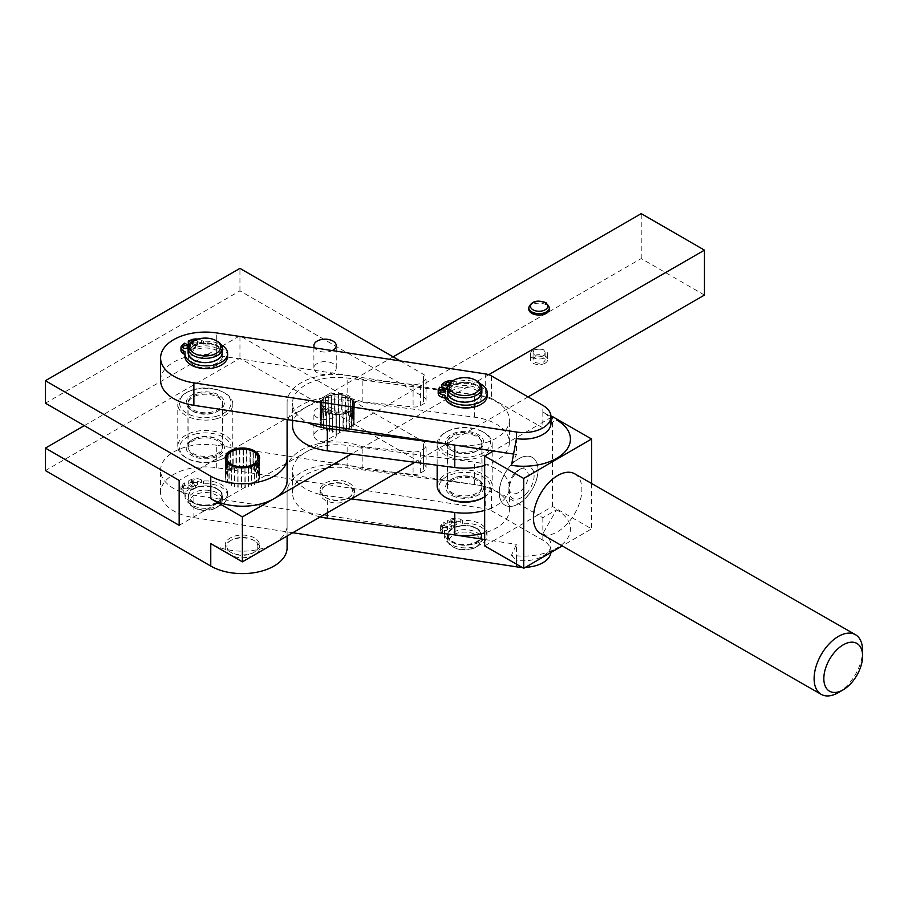 <?xml version="1.0" encoding="UTF-8"?>
<svg xmlns="http://www.w3.org/2000/svg" width="908" height="908" viewBox="0 0 908 908"><rect width="100%" height="100%" fill="white"/><g stroke="black" fill="none" stroke-linecap="round" stroke-linejoin="round"><path stroke-width="0.68" stroke-dasharray="4.54 3.41" d="M332.975 363.518A11.18 6.458 0 0 0 320.796 362.122A11.18 6.458 0 0 0 313.896 368.081A11.18 6.458 0 0 0 317.164 372.643A11.18 6.458 0 0 0 329.354 374.039A11.18 6.458 0 0 0 336.255 368.081A11.18 6.458 0 0 0 332.975 363.518M332.26 350.556A11.18 6.458 180 0 1 317.164 350.182A11.18 6.458 180 0 1 314.599 347.866M426.09 400.371A8.603 4.96 0 0 0 423.571 396.864L373.71 368.081L321.648 398.147A48.147 27.796 180 0 1 362.179 401.767L413.083 406.943A8.603 4.96 0 0 0 417.158 406.795A8.603 4.96 0 0 0 420.654 405.57L423.571 403.89A8.603 4.96 0 0 0 426.09 400.371L426.09 377.91A8.603 4.96 180 0 1 423.571 381.417L420.654 383.108A8.603 4.96 180 0 1 417.158 384.322A8.603 4.96 180 0 1 413.083 384.481L362.179 379.306A48.147 27.796 0 0 0 312.647 377.796A48.147 27.796 0 0 0 287.098 402.346L287.098 419.53M400.212 360.919L423.571 374.402A8.603 4.96 180 0 1 426.09 377.91M491.421 375.923L491.421 398.385A13.756 7.945 -0 0 0 488.561 397.125A13.756 7.945 -0 0 0 485.235 396.342L485.235 373.88M528.025 495.575A27.512 15.822 119.8 0 0 532.36 457.45A27.512 15.822 119.8 0 0 518.684 458.858A27.512 15.822 119.8 0 0 500.773 483.169A27.512 15.822 119.8 0 0 505.007 505.2A27.512 15.822 119.8 0 0 518.684 503.792A27.512 15.822 119.8 0 0 528.025 495.575M518.582 503.736A27.512 15.822 119.8 0 0 536.503 479.424A27.512 15.822 119.8 0 0 532.27 457.394A27.512 15.822 119.8 0 0 518.582 458.801A27.512 15.822 119.8 0 0 500.671 483.113A27.512 15.822 119.8 0 0 504.905 505.143A27.512 15.822 119.8 0 0 518.582 503.736M513.917 474.146A13.756 7.911 119.8 0 0 508.889 486.983A13.756 7.911 119.8 0 0 523.258 488.391A13.756 7.911 119.8 0 0 527.979 473.034A13.756 7.911 119.8 0 0 518.616 470.015A13.756 7.911 119.8 0 0 513.917 474.146M527.582 492.215A17.888 10.283 -60.2 0 1 521.51 497.55A17.888 10.283 -60.2 0 1 508.911 490.377A17.888 10.283 -60.2 0 1 515.449 473.681A17.888 10.283 -60.2 0 1 521.51 468.346A17.888 10.283 -60.2 0 1 521.555 468.312A17.888 10.283 -60.2 0 1 533.722 472.239A17.888 10.283 -60.2 0 1 527.582 492.215M838.243 692.656A34.391 19.783 119.8 0 0 850.013 682.339A34.391 19.783 119.8 0 0 862.566 650.23M574.741 473.806A34.391 19.783 -60.2 0 1 569.316 521.464A34.391 19.783 -60.2 0 1 540.532 533.495M332.975 430.914A11.18 6.458 0 0 0 320.796 429.518A11.18 6.458 0 0 0 313.896 435.477A11.18 6.458 0 0 0 317.164 440.039A11.18 6.458 0 0 0 329.354 441.436A11.18 6.458 0 0 0 336.255 435.477A11.18 6.458 0 0 0 332.975 430.914M317.164 417.578A11.18 6.458 180 0 1 313.896 413.015A11.18 6.458 180 0 1 320.796 407.056A11.18 6.458 180 0 1 332.975 408.452A11.18 6.458 180 0 1 336.255 413.015A11.18 6.458 180 0 1 329.354 418.974A11.18 6.458 180 0 1 317.164 417.578M254.546 540.782A17.195 9.931 0 0 0 235.808 538.637A17.195 9.931 0 0 0 225.195 547.808A17.195 9.931 0 0 0 230.223 554.822A17.195 9.931 0 0 0 248.962 556.979A17.195 9.931 0 0 0 259.586 547.808A17.195 9.931 0 0 0 254.546 540.782M254.546 537.979A17.195 9.931 0 0 0 235.808 535.822A17.195 9.931 0 0 0 225.195 544.993A17.195 9.931 0 0 0 230.223 552.019L230.223 552.019A17.195 9.931 0 0 0 254.546 552.019A17.195 9.931 0 0 0 259.586 544.993A17.195 9.931 0 0 0 254.546 537.979M320.206 516.913A44.708 25.81 180 0 1 308.016 512.589L287.098 509.399L287.098 492.204A48.147 27.796 180 0 1 312.647 467.654A48.147 27.796 180 0 1 362.179 469.164L413.083 474.339A8.603 4.96 0 0 0 417.158 474.192A8.603 4.96 0 0 0 420.654 472.966L423.571 471.286A8.603 4.96 0 0 0 426.09 467.768L426.09 445.306A8.603 4.96 180 0 1 423.571 448.813L420.654 450.504A8.603 4.96 180 0 1 417.158 451.719A8.603 4.96 180 0 1 413.083 451.878L362.179 446.702A48.147 27.796 0 0 0 321.648 443.07L305.621 452.332A44.708 25.81 -0 0 0 292.524 470.582A44.708 25.81 -0 0 0 327.323 495.757L351.396 498.912M426.09 467.768A8.603 4.96 0 0 0 423.571 464.26L239.95 358.251L45.4 470.582M704.46 295.066L641.23 258.564L373.71 413.015L423.571 441.799A8.603 4.96 180 0 1 426.09 445.306M491.421 488.243L491.421 510.716A13.756 7.945 -0 0 0 488.561 509.456A13.756 7.945 -0 0 0 485.235 508.673L485.235 486.2A13.756 7.945 180 0 1 488.561 486.994A13.756 7.945 180 0 1 491.421 488.243L537.967 514.927L552.507 506.471L591.562 528.853L562.222 545.912M215.525 416.511A25.799 14.891 0 0 0 223.538 392.301A25.799 14.891 0 0 0 195.072 389.157A25.799 14.891 0 0 0 187.059 392.301A25.799 14.891 0 0 0 183.961 411.199A25.799 14.891 0 0 0 215.525 416.511M216.206 418.826A27.512 15.89 0 0 0 232.811 404.242A27.512 15.89 0 0 0 224.753 393.005A27.512 15.89 0 0 0 194.391 389.657A27.512 15.89 0 0 0 185.845 393.005A27.512 15.89 0 0 0 177.786 404.242A27.512 15.89 0 0 0 216.206 418.826M216.206 460.946A27.512 15.89 180 0 1 185.845 457.587A27.512 15.89 180 0 1 177.786 446.361A27.512 15.89 180 0 1 194.391 431.777A27.512 15.89 180 0 1 232.811 446.361A27.512 15.89 180 0 1 224.753 457.587A27.512 15.89 180 0 1 216.206 460.946M195.072 434.092A25.799 14.891 180 0 1 226.637 439.404A25.799 14.891 180 0 1 223.538 458.29A25.799 14.891 180 0 1 215.525 461.434A25.799 14.891 180 0 1 187.059 458.29A25.799 14.891 180 0 1 195.072 434.092M446.441 497.834A25.799 14.891 180 0 1 445.567 477.302A25.799 14.891 180 0 1 481.047 475.792A25.799 14.891 180 0 1 482.92 497.834M437.157 485.894A27.512 15.89 180 0 1 452.922 471.536A27.512 15.89 180 0 1 482.137 473.624A27.512 15.89 180 0 1 492.193 485.894A27.512 15.89 180 0 1 484.668 496.812M482.137 431.504A27.512 15.89 -0 0 0 445.215 432.537A27.512 15.89 -0 0 0 437.157 443.774A27.512 15.89 -0 0 0 447.213 456.054A27.512 15.89 -0 0 0 476.439 458.131A27.512 15.89 -0 0 0 492.193 443.774A27.512 15.89 -0 0 0 484.134 432.537A27.512 15.89 -0 0 0 482.137 431.504M448.302 453.875A25.799 14.891 -0 0 0 483.782 452.377A25.799 14.891 -0 0 0 482.92 431.845A25.799 14.891 -0 0 0 481.047 430.869A25.799 14.891 -0 0 0 446.441 431.845A25.799 14.891 -0 0 0 448.302 453.875M230.053 452.422L230.053 470.685A17.195 9.931 180 0 1 230.337 470.514L230.337 452.263A17.195 9.931 180 0 1 232.811 451.094L232.811 469.357A17.195 9.931 180 0 1 233.152 469.22L233.152 450.97A17.195 9.931 180 0 1 235.989 450.13L235.989 468.38A17.195 9.931 180 0 1 236.364 468.301L236.364 450.05A17.195 9.931 180 0 1 239.451 449.562L239.451 467.813A17.195 9.931 180 0 1 239.848 467.779L239.848 449.528A17.195 9.931 180 0 1 243.038 449.426L243.038 467.677A17.195 9.931 180 0 1 243.446 467.688L243.446 449.437A17.195 9.931 180 0 1 246.601 449.721L246.601 467.972A17.195 9.931 180 0 1 246.987 468.029L246.987 449.778A17.195 9.931 180 0 1 249.972 450.436L249.972 468.687A17.195 9.931 180 0 1 250.336 468.789L250.336 450.538A17.195 9.931 180 0 1 253.014 451.537L253.014 469.799A17.195 9.931 180 0 1 253.332 469.935L253.332 451.685A17.195 9.931 180 0 1 254.546 452.332M227.829 454.057L227.829 472.308A17.195 9.931 180 0 1 228.044 472.115L228.044 453.909M226.251 455.918L226.251 474.18A17.195 9.931 180 0 1 226.387 473.953L226.387 455.805M225.366 457.938L225.366 476.189A17.195 9.931 180 0 1 225.422 475.962L225.422 457.87M231.449 467.007L231.756 485.405A17.195 9.931 180 0 1 231.449 485.258L231.449 467.007A17.195 9.931 180 0 1 230.223 466.371A17.195 9.931 180 0 1 229.179 465.702L229.179 483.953A17.195 9.931 180 0 1 228.929 483.782L228.929 465.52A17.195 9.931 180 0 1 227.182 463.977L227.182 482.239A17.195 9.931 180 0 1 227 482.023L227 463.772A17.195 9.931 180 0 1 225.842 462.059L225.842 480.309A17.195 9.931 180 0 1 225.74 480.082L225.74 461.832A17.195 9.931 180 0 1 225.229 460.004L225.229 478.266A17.195 9.931 180 0 1 225.207 478.028L225.207 459.777A17.195 9.931 180 0 1 225.195 459.346A17.195 9.931 180 0 1 225.229 458.642M231.438 552.722L230.223 552.019L231.438 552.722A15.481 8.932 0 0 0 253.332 552.722A15.481 8.932 0 0 0 253.332 540.078A15.481 8.932 0 0 0 231.438 540.078A15.481 8.932 0 0 0 231.438 552.722L231.438 552.722M480.809 533.03A16.503 9.534 180 0 1 481.183 535.039A16.503 9.534 180 0 1 466.428 544.516A16.503 9.534 180 0 1 448.541 537.048A16.503 9.534 180 0 1 448.166 535.039A16.503 9.534 180 0 1 451.287 529.455L443.978 525.255L441.697 527.151A7.741 4.472 -0 0 0 440.312 529.704A7.741 4.472 -0 0 0 440.346 530.102A7.741 4.472 -0 0 0 442.593 532.871L444.511 533.972L444.511 531.157A21.327 12.315 -0 0 0 444.33 532.792A21.327 12.315 -0 0 0 464.238 545.072A21.327 12.315 -0 0 0 486.79 534.426A21.327 12.315 -0 0 0 486.972 532.792A21.327 12.315 -0 0 0 462.694 520.602L460.776 519.501A7.741 4.472 -0 0 0 455.975 518.218A7.741 4.472 -0 0 0 450.867 519.013L447.61 520.341L454.931 524.54L454.931 527.344A16.503 9.534 180 0 1 480.809 533.03M480.809 533.314A16.503 9.534 180 0 1 481.183 535.323A16.503 9.534 180 0 1 466.428 544.8A16.503 9.534 180 0 1 448.541 537.332A16.503 9.534 180 0 1 448.166 535.323A16.503 9.534 180 0 1 462.932 525.846A16.503 9.534 180 0 1 480.809 533.314M447.474 392.245A17.195 9.931 180 0 1 462.853 382.37A17.195 9.931 180 0 1 481.49 390.156A17.195 9.931 180 0 1 481.876 392.245M476.836 380.94A17.195 9.931 -0 0 0 452.513 380.94M481.49 533.234A17.195 9.931 180 0 1 481.876 535.323A17.195 9.931 180 0 1 466.496 545.197A17.195 9.931 180 0 1 447.86 537.411A17.195 9.931 180 0 1 447.474 535.323A17.195 9.931 180 0 1 462.853 525.448A17.195 9.931 180 0 1 481.49 533.234M481.49 537.513A17.195 9.931 180 0 1 481.876 539.602A17.195 9.931 180 0 1 476.836 546.627A17.195 9.931 180 0 1 452.513 546.627A17.195 9.931 180 0 1 447.86 541.69A17.195 9.931 180 0 1 447.474 539.602A17.195 9.931 180 0 1 462.853 529.727A17.195 9.931 180 0 1 481.49 537.513M479.81 539.125A15.481 8.932 -0 0 0 461.412 532.27A15.481 8.932 -0 0 0 449.551 542.893A15.481 8.932 -0 0 0 453.728 547.331A15.481 8.932 -0 0 0 475.622 547.331A15.481 8.932 -0 0 0 479.81 539.125M447.474 388.908L450.47 389.736A17.195 9.931 180 0 1 467.983 385.594A17.195 9.931 180 0 1 481.49 393.243A17.195 9.931 180 0 1 481.876 395.332A17.195 9.931 180 0 1 466.496 405.206A17.195 9.931 180 0 1 447.86 397.42A17.195 9.931 180 0 1 447.474 395.332A17.195 9.931 180 0 1 448.234 392.415L439.563 390.009L438.485 392.222A7.741 4.472 -0 0 0 438.201 393.436M481.297 399.974A17.195 9.931 180 0 1 464.283 407.363A17.195 9.931 180 0 1 447.86 399.531A17.195 9.931 180 0 1 447.474 397.443A17.195 9.931 180 0 1 462.853 387.568A17.195 9.931 180 0 1 481.49 395.343A17.195 9.931 180 0 1 481.876 397.443A17.195 9.931 180 0 1 481.297 399.974M216.978 502.238A16.503 9.534 180 0 1 198.977 504.303A16.503 9.534 180 0 1 188.796 495.507A16.503 9.534 180 0 1 191.951 489.9L191.951 487.085A16.503 9.534 180 0 1 193.631 485.95A16.503 9.534 180 0 1 195.595 484.986L195.595 487.789A16.503 9.534 180 0 1 212.79 487.006A16.503 9.534 180 0 1 221.813 495.507A16.503 9.534 180 0 1 216.978 502.238M216.978 502.521A16.503 9.534 180 0 1 198.977 504.587A16.503 9.534 180 0 1 188.796 495.779A16.503 9.534 180 0 1 193.631 489.049A16.503 9.534 180 0 1 211.621 486.983A16.503 9.534 180 0 1 221.813 495.779A16.503 9.534 180 0 1 216.978 502.521M188.104 352.713A17.195 9.931 180 0 1 193.143 345.687A17.195 9.931 180 0 1 211.882 343.53A17.195 9.931 180 0 1 222.494 352.713M217.455 341.408A17.195 9.931 0 0 0 193.143 341.408M217.455 502.805A17.195 9.931 180 0 1 198.716 504.962A17.195 9.931 180 0 1 188.104 495.779A17.195 9.931 180 0 1 193.143 488.765A17.195 9.931 180 0 1 211.882 486.609A17.195 9.931 180 0 1 222.494 495.779A17.195 9.931 180 0 1 217.455 502.805M217.455 507.084A17.195 9.931 180 0 1 193.143 507.084A17.195 9.931 180 0 1 188.104 500.07A17.195 9.931 180 0 1 193.143 493.044A17.195 9.931 180 0 1 211.882 490.899A17.195 9.931 180 0 1 222.494 500.07A17.195 9.931 180 0 1 217.455 507.084L216.24 507.788A15.481 8.932 0 0 0 216.24 495.155A15.481 8.932 0 0 0 194.357 495.155A15.481 8.932 0 0 0 194.357 507.788A15.481 8.932 0 0 0 216.24 507.788L217.455 507.084M217.455 362.814A17.195 9.931 180 0 1 198.716 364.971A17.195 9.931 180 0 1 188.104 355.8A17.195 9.931 180 0 1 191.452 349.909A17.195 9.931 180 0 1 193.143 348.774A17.195 9.931 180 0 1 195.107 347.798A17.195 9.931 180 0 1 213.062 346.935A17.195 9.931 180 0 1 222.494 355.8A17.195 9.931 180 0 1 217.455 362.814M217.455 364.925A17.195 9.931 180 0 1 198.716 367.07A17.195 9.931 180 0 1 188.104 357.9A17.195 9.931 180 0 1 193.143 350.885A17.195 9.931 180 0 1 211.882 348.729A17.195 9.931 180 0 1 222.494 357.9A17.195 9.931 180 0 1 221.927 360.442A17.195 9.931 180 0 1 217.455 364.925M444.511 533.972A21.327 12.315 -0 0 0 444.33 535.595A21.327 12.315 -0 0 0 464.238 547.887A21.327 12.315 -0 0 0 486.79 537.23A21.327 12.315 -0 0 0 486.972 535.595A21.327 12.315 -0 0 0 462.694 523.405L460.776 522.304A7.741 4.472 -0 0 0 455.975 521.022A7.741 4.472 -0 0 0 450.867 521.828L447.61 523.144L454.931 527.344M452.559 521.918A2.576 1.487 180 0 1 451.798 520.863A2.576 1.487 180 0 1 453.387 519.49A2.576 1.487 180 0 1 456.202 519.807A2.576 1.487 180 0 1 456.962 520.863A2.576 1.487 180 0 1 455.373 522.236A2.576 1.487 180 0 1 452.559 521.918M456.202 522.622A2.576 1.487 -0 0 0 453.387 522.293A2.576 1.487 -0 0 0 451.798 523.678A2.576 1.487 -0 0 0 452.559 524.733A2.576 1.487 -0 0 0 455.373 525.051A2.576 1.487 -0 0 0 456.962 523.678A2.576 1.487 -0 0 0 456.202 522.622M443.104 527.412A2.576 1.487 180 0 1 442.344 526.356A2.576 1.487 180 0 1 443.933 524.983A2.576 1.487 180 0 1 446.747 525.301A2.576 1.487 180 0 1 447.508 526.356A2.576 1.487 180 0 1 445.919 527.73A2.576 1.487 180 0 1 443.104 527.412M446.747 528.104A2.576 1.487 -0 0 0 443.933 527.786A2.576 1.487 -0 0 0 442.344 529.171A2.576 1.487 -0 0 0 443.104 530.227A2.576 1.487 -0 0 0 445.919 530.544A2.576 1.487 -0 0 0 447.508 529.171A2.576 1.487 -0 0 0 446.747 528.104M451.287 529.455L451.287 526.651L443.978 522.452L441.697 524.336A7.741 4.472 -0 0 0 440.312 526.89A7.741 4.472 -0 0 0 440.346 527.298A7.741 4.472 -0 0 0 442.593 530.056L444.511 531.157M191.951 489.9L184.653 485.689L182.36 487.573A7.741 4.472 0 0 0 180.964 490.138A7.741 4.472 0 0 0 180.998 490.524A7.741 4.472 0 0 0 183.234 493.294L185.141 494.395L185.141 491.591A21.327 12.315 0 0 0 184.948 493.26A21.327 12.315 0 0 0 204.822 505.54A21.327 12.315 0 0 0 227.397 494.928A21.327 12.315 0 0 0 227.602 493.26A21.327 12.315 0 0 0 203.381 481.058L201.474 479.957A7.741 4.472 0 0 0 196.673 478.664A7.741 4.472 0 0 0 191.565 479.458L188.297 480.775L195.595 484.986M185.141 494.395A21.327 12.315 0 0 0 184.948 496.063A21.327 12.315 0 0 0 204.822 508.344A21.327 12.315 0 0 0 227.397 497.732A21.327 12.315 0 0 0 227.602 496.063A21.327 12.315 0 0 0 203.381 483.862L201.474 482.761A7.741 4.472 0 0 0 196.673 481.467A7.741 4.472 0 0 0 191.565 482.261L188.297 483.578L195.595 487.789M193.245 482.364A2.576 1.487 180 0 1 192.485 481.308A2.576 1.487 180 0 1 194.074 479.935A2.576 1.487 180 0 1 196.888 480.253A2.576 1.487 180 0 1 197.649 481.308A2.576 1.487 180 0 1 196.049 482.681A2.576 1.487 180 0 1 193.245 482.364M196.888 483.067A2.576 1.487 0 0 0 194.074 482.738A2.576 1.487 0 0 0 192.485 484.123A2.576 1.487 0 0 0 193.245 485.167A2.576 1.487 0 0 0 196.049 485.496A2.576 1.487 0 0 0 197.649 484.123A2.576 1.487 0 0 0 196.888 483.067M183.757 487.834A2.576 1.487 180 0 1 182.996 486.79A2.576 1.487 180 0 1 184.596 485.405A2.576 1.487 180 0 1 187.4 485.735A2.576 1.487 180 0 1 188.16 486.79A2.576 1.487 180 0 1 186.571 488.164A2.576 1.487 180 0 1 183.757 487.834M187.4 488.538A2.576 1.487 0 0 0 184.596 488.22A2.576 1.487 0 0 0 182.996 489.594A2.576 1.487 0 0 0 183.757 490.649A2.576 1.487 0 0 0 186.571 490.967A2.576 1.487 0 0 0 188.16 489.594A2.576 1.487 0 0 0 187.4 488.538M184.653 485.689L184.653 482.874L182.36 484.759A7.741 4.472 0 0 0 180.964 487.324A7.741 4.472 0 0 0 180.998 487.709A7.741 4.472 0 0 0 183.234 490.479L185.141 491.591M216.978 359.443A16.503 9.534 180 0 1 198.977 361.509A16.503 9.534 180 0 1 188.796 352.713A16.503 9.534 180 0 1 193.631 345.971A16.503 9.534 180 0 1 211.621 343.905A16.503 9.534 180 0 1 221.813 352.713A16.503 9.534 180 0 1 216.978 359.443M182.36 345.051L182.36 347.866L184.653 345.982L191.951 350.193A16.503 9.534 180 0 1 193.631 349.058A16.503 9.534 180 0 1 195.595 348.082L189.466 344.552M191.951 350.193L191.951 347.389A16.503 9.534 0 0 0 188.796 352.985A16.503 9.534 0 0 0 198.977 361.793A16.503 9.534 0 0 0 216.978 359.727A16.503 9.534 0 0 0 221.813 352.985A16.503 9.534 0 0 0 212.79 344.495A16.503 9.534 0 0 0 195.595 345.278L191.202 342.736M184.948 354.574L185.141 351.884M185.141 354.688A21.327 12.315 0 0 0 184.948 356.356M195.447 340.125A2.576 1.487 180 0 1 196.888 340.545A2.576 1.487 180 0 1 197.649 341.601A2.576 1.487 180 0 1 196.049 342.974A2.576 1.487 180 0 1 193.245 342.656A2.576 1.487 180 0 1 192.507 341.794M196.888 343.36A2.576 1.487 0 0 0 194.074 343.031A2.576 1.487 0 0 0 192.485 344.416A2.576 1.487 0 0 0 193.245 345.46A2.576 1.487 0 0 0 196.049 345.789A2.576 1.487 0 0 0 197.649 344.416A2.576 1.487 0 0 0 196.888 343.36M184.721 348.479A2.576 1.487 0 0 0 182.996 349.886A2.576 1.487 0 0 0 183.757 350.942A2.576 1.487 0 0 0 186.571 351.26A2.576 1.487 0 0 0 188.16 349.886A2.576 1.487 0 0 0 187.4 348.831A2.576 1.487 0 0 0 186.435 348.479M227.602 356.356A21.327 12.315 0 0 0 203.381 344.155L201.474 343.054A7.741 4.472 0 0 0 196.673 341.76A7.741 4.472 0 0 0 191.565 342.554L188.297 343.871M480.809 390.236A16.503 9.534 180 0 1 481.183 392.245A16.503 9.534 180 0 1 466.428 401.722A16.503 9.534 180 0 1 448.541 394.254A16.503 9.534 180 0 1 448.166 392.245A16.503 9.534 180 0 1 462.932 382.767A16.503 9.534 180 0 1 480.809 390.236M447.474 389.407L448.858 389.782A16.503 9.534 -0 0 0 448.166 392.528A16.503 9.534 -0 0 0 448.541 394.537A16.503 9.534 -0 0 0 466.428 402.006A16.503 9.534 -0 0 0 481.183 392.528A16.503 9.534 -0 0 0 480.809 390.519A16.503 9.534 -0 0 0 467.904 383.176A16.503 9.534 -0 0 0 451.094 387.103L447.757 386.172M487.244 395.672A21.327 12.315 -0 0 0 486.813 393.221A21.327 12.315 -0 0 0 456.202 384.72L453.762 384.039A7.741 4.472 0 0 0 448.495 383.732A7.741 4.472 0 0 0 444.125 385.457L441.799 387.33M447.633 385.14A2.576 1.487 -0 0 0 445.919 386.547A2.576 1.487 -0 0 0 447.372 387.886A2.576 1.487 -0 0 0 451.072 386.547A2.576 1.487 -0 0 0 449.619 385.196A2.576 1.487 -0 0 0 448.234 385.06M441.821 392.12A2.576 1.487 -0 0 0 440.096 393.527A2.576 1.487 -0 0 0 441.56 394.866A2.576 1.487 -0 0 0 445.261 393.527A2.576 1.487 -0 0 0 443.796 392.177A2.576 1.487 -0 0 0 443.535 392.12M528.762 309.106A10.317 5.959 180 0 1 531.793 304.895A10.317 5.959 180 0 1 543.029 303.613A10.317 5.959 180 0 1 549.397 309.106M543.336 357.196A6.015 3.473 0 0 0 536.776 356.447A6.015 3.473 0 0 0 533.064 359.659A6.015 3.473 0 0 0 534.823 362.11A6.015 3.473 0 0 0 541.384 362.871A6.015 3.473 0 0 0 545.106 359.659A6.015 3.473 0 0 0 543.336 357.196M534.823 355.096A6.015 3.473 180 0 1 533.064 352.633A6.015 3.473 180 0 1 536.776 349.432A6.015 3.473 180 0 1 543.336 350.182A6.015 3.473 180 0 1 545.106 352.633A6.015 3.473 180 0 1 541.384 355.845A6.015 3.473 180 0 1 534.823 355.096M533.007 350.533A8.603 4.96 -0 0 0 530.488 354.041A8.603 4.96 -0 0 0 535.788 358.626A8.603 4.96 -0 0 0 545.163 357.548A8.603 4.96 -0 0 0 547.683 354.041A8.603 4.96 -0 0 0 545.163 350.533A8.603 4.96 -0 0 0 533.007 350.533M545.163 363.166A8.603 4.96 180 0 1 535.788 364.244A8.603 4.96 180 0 1 530.488 359.659A8.603 4.96 180 0 1 533.007 356.152A8.603 4.96 180 0 1 542.371 355.073A8.603 4.96 180 0 1 547.683 359.659A8.603 4.96 180 0 1 545.163 363.166M452.49 380.951A7.741 4.472 180 0 1 453.762 381.235L456.202 381.905A21.327 12.315 180 0 1 480.253 383.755M456.202 384.72L456.202 381.905M450.186 382.609A2.576 1.487 180 0 1 451.072 383.732A2.576 1.487 180 0 1 448.155 385.208M439.563 390.009L439.563 387.205M451.094 387.103L451.094 389.907L450.47 389.736A17.195 9.931 180 0 0 448.234 392.415L448.858 392.596L448.858 389.782M448.858 392.596A16.503 9.534 180 0 1 451.094 389.907M182.36 347.866A7.741 4.472 0 0 0 180.998 350.034M198.114 339.104A7.741 4.472 180 0 1 201.474 340.25L203.381 341.351A21.327 12.315 180 0 1 221.336 344.836M203.381 344.155L203.381 341.351M184.653 345.982L184.653 343.167M188.819 345.585L191.951 347.389M195.595 345.278L195.595 348.082M203.381 483.862L203.381 481.058M191.951 487.085L184.653 482.874M188.297 483.578L188.297 480.775M491.421 510.716L542.848 540.192A27.512 15.89 180 0 1 550.986 551.462A27.512 15.89 180 0 1 550.929 552.484M525.448 567.307A27.512 15.89 180 0 1 521.998 567.33M292.807 532.735L193.881 517.651A44.708 25.81 180 0 1 160.591 492.692A44.708 25.81 180 0 1 216.717 467.734L485.235 508.673M451.287 526.651A16.503 9.534 180 0 1 454.931 524.54M462.694 523.405L462.694 520.602M443.978 525.255L443.978 522.452M447.61 523.144L447.61 520.341M234.446 468.153L234.446 486.404L234.446 468.153A17.195 9.931 180 0 1 231.756 467.155M234.741 467.734L234.741 486.268M237.782 468.914L238.18 487.221A17.195 9.931 180 0 1 237.782 487.165L237.782 468.914A17.195 9.931 180 0 1 234.797 468.256M241.335 469.254L241.335 487.505L241.335 469.254A17.195 9.931 180 0 1 238.18 468.971M241.505 468.778L241.505 487.312M244.922 469.164L245.319 487.38A17.195 9.931 180 0 1 244.922 487.414L244.922 469.164A17.195 9.931 180 0 1 241.732 469.266M248.406 468.641L248.406 486.904L248.406 468.641A17.195 9.931 180 0 1 245.319 469.13M248.429 468.153L248.429 486.688M251.618 467.722L251.618 485.973L251.618 467.722A17.195 9.931 180 0 1 248.781 468.562M251.561 467.223L251.561 485.757M254.433 466.428L254.433 484.679L254.433 466.428A17.195 9.931 180 0 1 251.959 467.597M254.308 465.94L254.308 484.475M256.726 464.828L256.726 483.079L256.726 464.828A17.195 9.931 180 0 1 254.717 466.269M256.521 464.363L256.521 482.897M258.383 462.989L258.383 481.24L258.383 462.989A17.195 9.931 180 0 1 256.941 464.635M258.122 462.558L258.122 481.081M259.348 460.992L259.348 479.242L259.348 460.992A17.195 9.931 180 0 1 258.53 462.774M259.03 460.583L259.03 479.118M259.563 458.915L259.563 477.165L259.563 458.915A17.195 9.931 180 0 1 259.586 459.346A17.195 9.931 180 0 1 259.404 460.753M259.211 458.551L259.211 477.086M239.746 449.46L239.848 467.779M243.265 449.346L243.446 467.688M246.749 449.664L246.987 468.029M250.041 450.391L250.336 468.789M252.992 451.503L253.332 469.935M255.488 452.944L255.488 471.479L255.852 453.171M255.591 453.013L255.488 471.479M257.407 454.647L257.407 473.181L257.781 454.919M257.6 454.783L257.407 473.181M258.666 456.542L258.666 475.077L259.041 456.86M258.928 456.769L258.666 475.077M245.024 468.676L245.024 487.21M238.021 468.46L238.021 486.994M231.778 466.633L231.778 485.156M229.293 465.191L228.929 483.782M227.375 463.477L227.375 482.012M226.103 461.582L225.74 480.082M225.559 459.573L225.559 478.107M225.74 457.541L225.422 475.962M226.659 455.578L226.659 474.112M228.249 453.762L228.044 472.115M230.473 452.184L230.473 470.719M233.208 450.901L233.152 469.22M236.352 449.982L236.352 468.517M414.808 462.297L426.113 455.771L474.589 462.127A44.708 25.81 180 0 1 509.388 487.301A44.708 25.81 180 0 1 484.668 510.387M287.927 419.666A48.147 27.796 180 0 1 289.062 416.954L179.16 480.411M393.164 356.844L373.71 368.081L239.95 290.855L45.4 403.186M292.524 425.648A44.708 25.81 180 0 1 305.621 407.397L289.062 416.954A48.147 27.796 180 0 1 321.648 398.147L305.621 407.397A44.708 25.81 180 0 1 347.14 400.473L474.589 417.203A44.708 25.81 180 0 1 509.388 442.366A44.708 25.81 180 0 1 484.668 465.464M528.059 396.921L426.113 455.771L347.14 445.408A44.708 25.81 -0 0 0 305.621 452.332L289.062 461.888A48.147 27.796 0 0 0 287.098 469.742L287.098 525.335A44.708 25.81 180 0 1 274 543.597A44.708 25.81 180 0 1 210.769 543.597M454.011 534.835L308.016 512.589A44.708 25.81 180 0 1 292.524 493.044A44.708 25.81 180 0 1 347.14 467.87L474.589 484.6A44.708 25.81 180 0 1 476.087 484.804A44.708 25.81 180 0 1 509.388 509.763A44.708 25.81 180 0 1 484.668 532.86M216.717 467.734L216.717 445.272L485.235 486.2M454.011 444.977L454.772 445.079A44.708 25.81 -0 0 0 509.388 419.905A44.708 25.81 -0 0 0 476.087 394.946A44.708 25.81 -0 0 0 474.589 394.73L347.14 378.012A44.708 25.81 -0 0 0 292.524 403.186A44.708 25.81 -0 0 0 308.016 422.719M488.697 374.709L351.396 453.977M160.591 380.373A44.708 25.81 180 0 1 216.717 355.414L485.235 396.342M491.421 398.385L537.967 425.069L493.407 450.981M287.098 480.411L287.098 402.346M641.23 258.564L641.23 213.63M179.16 525.335L289.062 461.888A48.147 27.796 0 0 1 321.648 443.07L373.71 413.015L239.95 335.79L239.95 358.251M550.986 423.253A27.512 15.89 -0 0 0 542.927 412.016L550.986 416.67L542.848 411.971L542.848 405.399M542.927 412.016A27.512 15.89 -0 0 0 542.848 411.971L542.848 427.861L556.559 419.893M511.476 465.35L516.448 454.499L516.448 438.609M542.848 540.192L542.848 533.609L556.559 509.751L542.848 517.719L537.967 514.927L493.407 540.839L484.668 539.511M511.476 555.219L516.448 560.236L516.448 544.357L511.476 555.219A46.966 27.115 -0 0 0 556.683 548.171A46.966 27.115 -0 0 0 556.559 509.751M542.848 517.719L542.848 533.609A27.512 15.89 180 0 1 550.986 544.879A27.512 15.89 180 0 1 542.927 556.116A27.512 15.89 180 0 1 516.448 560.236L516.448 564.14M484.668 545.924L493.407 540.839L516.448 544.357M216.717 445.272A44.708 25.81 -0 0 0 160.591 470.231A44.708 25.81 -0 0 0 193.881 495.189L287.098 509.399L287.098 547.808M362.179 469.164L362.179 446.702M287.098 492.204L287.098 469.742M287.098 536.026L287.098 525.335M84.308 425.648L239.95 335.79M516.448 454.499L513.576 454.057M551.689 417.078L537.967 425.069L542.848 427.861M591.562 483.453L591.562 528.853M552.507 506.471L552.507 416.613M239.95 290.855L239.95 268.393M362.179 401.767L362.179 379.306M193.143 409.849A17.195 9.931 0 0 0 217.455 409.849A17.195 9.931 0 0 0 222.494 402.834A17.195 9.931 0 0 0 211.882 393.663A17.195 9.931 0 0 0 193.143 395.809A17.195 9.931 0 0 0 188.104 402.834A17.195 9.931 0 0 0 193.143 409.849M193.143 454.783A17.195 9.931 180 0 1 188.104 447.769A17.195 9.931 180 0 1 193.143 440.743A17.195 9.931 180 0 1 211.882 438.587A17.195 9.931 180 0 1 222.494 447.769A17.195 9.931 180 0 1 217.455 454.783A17.195 9.931 180 0 1 193.143 454.783M197.74 437.645A19.091 11.021 0 0 0 191.804 439.971A19.091 11.021 0 0 0 189.511 453.955A19.091 11.021 0 0 0 212.869 457.882A19.091 11.021 0 0 0 218.794 439.971A19.091 11.021 0 0 0 197.74 437.645M198.421 437.157A17.366 10.022 0 0 0 193.018 439.268A17.366 10.022 0 0 0 187.933 446.361A17.366 10.022 0 0 0 212.188 455.566A17.366 10.022 0 0 0 222.664 446.361A17.366 10.022 0 0 0 217.579 439.268A17.366 10.022 0 0 0 198.421 437.157M212.188 413.446A17.366 10.022 180 0 1 193.018 411.324A17.366 10.022 180 0 1 187.933 404.242A17.366 10.022 180 0 1 198.421 395.025A17.366 10.022 180 0 1 222.664 404.242A17.366 10.022 180 0 1 217.579 411.324A17.366 10.022 180 0 1 212.188 413.446M197.74 392.71A19.091 11.021 180 0 1 221.087 396.637A19.091 11.021 180 0 1 218.794 410.62A19.091 11.021 180 0 1 212.869 412.947A19.091 11.021 180 0 1 191.804 410.62A19.091 11.021 180 0 1 197.74 392.71M481.444 444.568A17.195 9.931 -0 0 0 481.876 442.366A17.195 9.931 -0 0 0 481.49 440.278A17.195 9.931 -0 0 0 462.853 432.503A17.195 9.931 -0 0 0 447.474 442.366A17.195 9.931 -0 0 0 447.86 444.466A17.195 9.931 -0 0 0 464.578 452.298A17.195 9.931 -0 0 0 481.444 444.568M481.444 489.503A17.195 9.931 180 0 1 464.578 497.232A17.195 9.931 180 0 1 447.86 489.389A17.195 9.931 180 0 1 447.474 487.301A17.195 9.931 180 0 1 462.853 477.426A17.195 9.931 180 0 1 481.49 485.212A17.195 9.931 180 0 1 481.876 487.301A17.195 9.931 180 0 1 481.444 489.503M452.559 450.89A19.091 11.021 180 0 1 451.174 450.164A19.091 11.021 180 0 1 450.538 434.966A19.091 11.021 180 0 1 476.791 433.854A19.091 11.021 180 0 1 478.175 450.164A19.091 11.021 180 0 1 452.559 450.89M453.648 451.526A17.366 10.022 180 0 1 452.4 450.867A17.366 10.022 180 0 1 447.304 443.774A17.366 10.022 180 0 1 457.257 434.705A17.366 10.022 180 0 1 475.701 436.022A17.366 10.022 180 0 1 482.046 443.774A17.366 10.022 180 0 1 476.961 450.867A17.366 10.022 180 0 1 453.648 451.526M475.701 478.153A17.366 10.022 -0 0 0 452.4 478.811A17.366 10.022 -0 0 0 447.304 485.894A17.366 10.022 -0 0 0 453.648 493.646A17.366 10.022 -0 0 0 472.103 494.962A17.366 10.022 -0 0 0 482.046 485.894A17.366 10.022 -0 0 0 476.961 478.811A17.366 10.022 -0 0 0 475.701 478.153M452.559 495.813A19.091 11.021 -0 0 0 478.811 494.701A19.091 11.021 -0 0 0 478.175 479.503A19.091 11.021 -0 0 0 476.791 478.788A19.091 11.021 -0 0 0 451.174 479.503A19.091 11.021 -0 0 0 452.559 495.813M325.075 497.255A17.195 9.931 -0 0 0 327.629 498.469A17.195 9.931 -0 0 0 349.387 497.255A17.195 9.931 -0 0 0 354.426 490.241A17.195 9.931 -0 0 0 349.387 483.215A17.195 9.931 -0 0 0 346.833 482A17.195 9.931 -0 0 0 329.15 481.478A17.195 9.931 -0 0 0 320.036 490.241A17.195 9.931 -0 0 0 325.075 497.255L326.29 497.959A15.481 8.932 -0 0 0 328.594 499.06A15.481 8.932 -0 0 0 348.173 497.959A15.481 8.932 -0 0 0 345.869 484.225A15.481 8.932 -0 0 0 325.28 485.962A15.481 8.932 -0 0 0 326.29 497.959M349.387 486.03A17.195 9.931 -0 0 0 330.648 483.873A17.195 9.931 -0 0 0 320.036 493.044A17.195 9.931 -0 0 0 325.075 500.07A17.195 9.931 -0 0 0 341.998 502.589A17.195 9.931 -0 0 0 354.006 495.246A17.195 9.931 -0 0 0 354.426 493.044A17.195 9.931 -0 0 0 349.387 486.03M325.075 410.2A17.195 9.931 180 0 1 320.036 403.186A17.195 9.931 180 0 1 330.648 394.015A17.195 9.931 180 0 1 349.387 396.16A17.195 9.931 180 0 1 354.426 403.186A17.195 9.931 180 0 1 354.006 405.388A17.195 9.931 180 0 1 341.998 412.72A17.195 9.931 180 0 1 325.075 410.2M348.388 397.034A17.195 9.931 180 0 1 349.387 397.568L349.387 397.568A17.195 9.931 180 0 1 350.624 398.351L350.624 416.613A17.195 9.931 180 0 1 350.863 416.795L350.863 398.533A17.195 9.931 180 0 1 352.576 400.099L352.372 418.565L352.747 400.303A17.195 9.931 180 0 1 353.848 402.04L353.848 420.291A17.195 9.931 180 0 1 353.95 420.517L353.95 402.267A17.195 9.931 180 0 1 354.404 404.094L354.075 422.492L354.426 404.321A17.195 9.931 180 0 1 354.426 404.582A17.195 9.931 180 0 1 354.211 406.16L354.211 424.411A17.195 9.931 180 0 1 354.143 424.638L354.143 406.387A17.195 9.931 180 0 1 353.269 408.169L353.269 426.419L353.121 408.384A17.195 9.931 180 0 1 351.634 410.007L351.634 428.27A17.195 9.931 180 0 1 351.407 428.462L351.407 410.2A17.195 9.931 180 0 1 349.364 411.619L349.364 429.881L349.081 411.789A17.195 9.931 180 0 1 346.572 412.924L346.572 431.175A17.195 9.931 180 0 1 346.232 431.3L346.232 413.049A17.195 9.931 180 0 1 343.36 413.866L343.36 432.117L342.986 413.946A17.195 9.931 180 0 1 339.887 414.4L339.49 432.685L339.49 414.434A17.195 9.931 180 0 1 336.3 414.502L336.3 432.753L335.892 414.491A17.195 9.931 180 0 1 332.748 414.173L332.362 432.367L332.362 414.105A17.195 9.931 180 0 1 329.388 413.424L329.388 431.675L329.036 413.322A17.195 9.931 180 0 1 327.629 412.822A17.195 9.931 180 0 1 326.381 412.289L326.381 430.54L326.074 412.141A17.195 9.931 180 0 1 325.075 411.608A17.195 9.931 180 0 1 323.85 410.825L323.85 429.075A17.195 9.931 180 0 1 323.6 428.894L323.6 410.643A17.195 9.931 180 0 1 321.897 409.077L321.897 427.327A17.195 9.931 180 0 1 321.716 427.123L321.716 408.872A17.195 9.931 180 0 1 320.615 407.136L320.615 425.387A17.195 9.931 180 0 1 320.513 425.171L320.513 406.909A17.195 9.931 180 0 1 320.059 405.082L320.059 423.344A17.195 9.931 180 0 1 320.047 423.105L320.047 404.854A17.195 9.931 180 0 1 320.036 404.582A17.195 9.931 180 0 1 320.252 403.016L320.252 421.267A17.195 9.931 180 0 1 320.32 421.04L320.32 402.789A17.195 9.931 180 0 1 321.194 401.007L321.194 419.269A17.195 9.931 180 0 1 321.341 419.053L321.341 400.791A17.195 9.931 180 0 1 322.828 399.168L322.828 417.419A17.195 9.931 180 0 1 323.055 417.226L323.055 398.975A17.195 9.931 180 0 1 325.075 397.568A17.195 9.931 180 0 1 325.098 397.556L325.098 415.807A17.195 9.931 180 0 1 325.382 415.648L325.382 397.386A17.195 9.931 180 0 1 327.901 396.251L327.901 414.502A17.195 9.931 180 0 1 328.231 414.377L328.231 396.126A17.195 9.931 180 0 1 331.102 395.309L331.102 413.56A17.195 9.931 180 0 1 331.477 413.481L331.477 395.23A17.195 9.931 180 0 1 334.575 394.776L334.575 413.026A17.195 9.931 180 0 1 334.973 413.004L334.973 394.742A17.195 9.931 180 0 1 338.173 394.674L338.173 412.924A17.195 9.931 180 0 1 338.571 412.947L338.571 394.685A17.195 9.931 180 0 1 341.714 395.003L341.714 413.254A17.195 9.931 180 0 1 342.1 413.322L342.1 395.071A17.195 9.931 180 0 1 345.074 395.752L345.074 414.003A17.195 9.931 180 0 1 345.426 414.116L345.426 395.854A17.195 9.931 180 0 1 346.833 396.353A17.195 9.931 180 0 1 348.082 396.887L348.082 415.138A17.195 9.931 180 0 1 348.388 415.285L348.082 396.887M328.594 410.598A15.481 8.932 -0 0 0 349.183 408.861A15.481 8.932 -0 0 0 348.173 396.864A15.481 8.932 -0 0 0 345.869 395.774A15.481 8.932 -0 0 0 326.29 396.864A15.481 8.932 -0 0 0 328.594 410.598M343.008 413.446L343.008 431.981M339.592 413.946L339.592 432.469M336.074 414.014L336.074 432.549M332.6 413.662L332.6 432.197M329.332 412.902L329.332 431.436M326.415 411.767L326.415 430.301M323.963 410.303L323.6 428.894M322.09 408.577L321.716 427.123M320.887 406.671L320.513 425.171M320.388 404.662L320.047 423.105M320.637 402.63L320.32 421.04M321.602 400.666L321.341 419.053M323.248 398.873L323.055 417.226M325.518 397.318L325.382 415.648M328.287 396.058L328.231 414.377M331.454 395.173L331.454 413.696M334.87 394.674L334.973 413.004M338.389 394.605L338.389 413.129M341.862 394.946L342.1 413.322M345.131 395.706L345.131 414.241M348.048 396.841L348.388 415.285M350.499 398.306L350.499 416.84M352.372 400.031L352.372 418.565M353.575 401.949L353.575 420.472M354.075 403.958L354.075 422.492M353.836 405.989L353.836 424.524M352.86 407.942L352.86 426.476M351.214 409.735L351.214 428.27M348.956 411.301L348.956 429.836M346.175 412.55L346.175 431.084M423.571 396.864L423.571 374.402M420.654 405.57L420.654 383.108M423.571 464.26L423.571 441.799M420.654 472.966L420.654 450.504M450.867 521.828L450.867 519.013M442.593 532.871L442.593 530.056M191.565 482.261L191.565 479.458M183.234 493.294L183.234 490.479M191.565 342.554L191.565 339.751M444.125 385.457L444.125 382.654M549.397 307.71A10.317 5.959 0 0 0 546.378 303.499A10.317 5.959 0 0 0 531.793 303.499A10.317 5.959 0 0 0 528.762 307.71M438.485 389.419L438.485 392.222M453.762 381.235L453.762 384.039M201.474 340.25L201.474 343.054M182.36 484.759L182.36 487.573M201.474 479.957L201.474 482.761M441.697 524.336L441.697 527.151M460.776 519.501L460.776 522.304M474.589 484.6L474.589 462.127M347.14 467.87L347.14 445.408M327.323 512.804L327.323 495.757M474.589 417.203L474.589 394.73M347.14 400.473L347.14 378.012M193.881 517.651L193.881 495.189M413.083 451.878L413.083 474.339M423.571 448.813L423.571 471.286M216.717 355.414L216.717 332.941M413.083 384.481L413.083 406.943M423.571 381.417L423.571 403.89M313.896 368.081L313.896 345.619M508.889 486.983L508.911 490.377M313.896 435.477L313.896 413.015M225.195 547.808L225.195 544.993M223.538 392.301L224.753 393.005M177.786 446.361L177.786 404.242M223.538 458.29L224.753 457.587M437.157 443.774L437.157 465.236M482.92 431.845L484.134 432.537M225.195 459.346L225.195 457.938M253.332 552.722L254.546 552.019M481.876 535.323L481.876 539.602M481.876 395.332L481.876 397.443M188.104 495.779L188.104 500.07M188.104 355.8L188.104 357.9M444.33 535.595L444.33 532.792M451.798 520.863L451.798 523.678M442.344 526.356L442.344 529.171M184.948 496.063L184.948 493.26M192.485 481.308L192.485 484.123M182.996 486.79L182.996 489.594M192.485 341.601L192.485 344.416M182.996 347.083L182.996 349.886M445.919 383.732L445.919 386.547M440.096 390.712L440.096 393.527M533.064 359.659L533.064 352.633M530.488 354.041L530.488 359.659M547.683 354.041L547.683 359.659M545.106 352.633L545.106 359.659M445.261 393.527L445.261 390.712M451.072 386.547L451.072 383.732M188.16 349.886L188.16 347.083M197.649 344.416L197.649 341.601M180.964 490.138L180.964 487.324M188.16 489.594L188.16 486.79M197.649 484.123L197.649 481.308M227.602 496.063L227.602 493.26M440.312 529.704L440.312 526.89M447.508 529.171L447.508 526.356M456.962 523.678L456.962 520.863M486.972 535.595L486.972 532.792M222.494 355.8L222.494 357.9M194.357 507.788L193.143 507.084M222.494 495.779L222.494 500.07M447.474 395.332L447.474 397.443M475.622 547.331L476.836 546.627M453.728 547.331L452.513 546.627M447.474 535.323L447.474 539.602M259.586 459.346L259.586 457.938M446.441 431.845L445.215 432.537M492.193 443.774L492.193 485.894M187.059 458.29L185.845 457.587M232.811 446.361L232.811 404.242M187.059 392.301L185.845 393.005M509.388 509.763L509.388 487.301M292.524 493.044L292.524 470.582M509.388 442.366L509.388 419.905M292.524 420.359L292.524 403.186M542.927 556.116L556.683 548.171M550.986 551.462L550.986 544.879M160.591 492.692L160.591 470.231M259.586 547.808L259.586 544.993M336.255 435.477L336.255 413.015M518.616 470.015L521.555 468.312M336.255 368.081L336.255 345.619M188.104 402.834L188.104 447.769M193.018 439.268L191.804 439.971M187.933 446.361L187.933 404.242M217.579 411.324L218.794 410.62M193.018 411.324L191.804 410.62M222.664 446.361L222.664 404.242M217.579 439.268L218.794 439.971M222.494 402.834L222.494 447.769M481.876 442.366L481.876 487.301M452.4 450.867L451.174 450.164M447.304 443.774L447.304 485.894M476.961 478.811L478.175 479.503M452.4 478.811L451.174 479.503M482.046 443.774L482.046 485.894M476.961 450.867L478.175 450.164M447.474 442.366L447.474 487.301M320.036 490.241L320.036 493.044M354.426 493.044L354.426 490.241M348.173 497.959L349.387 497.255M320.036 403.186L320.036 404.582M348.173 396.864L349.387 397.568M326.29 396.864L325.075 397.568M354.426 404.582L354.426 403.186"/><path stroke-width="1.36" d="M314.599 347.866A11.18 6.458 180 0 1 313.896 345.619A11.18 6.458 180 0 1 320.796 339.66A11.18 6.458 180 0 1 332.975 341.056A11.18 6.458 180 0 1 336.255 345.619A11.18 6.458 180 0 1 332.26 350.556M485.235 373.88A13.756 7.945 180 0 1 488.561 374.664A13.756 7.945 180 0 1 491.421 375.923L542.848 405.399A27.512 15.89 180 0 1 550.986 416.67A27.512 15.89 180 0 1 516.448 432.026L193.881 382.858A44.708 25.81 180 0 1 160.591 357.9A44.708 25.81 180 0 1 216.717 332.941L485.235 373.88M862.6 655.882L862.566 650.23A34.391 19.783 119.8 0 0 855.438 634.681A34.391 19.783 119.8 0 0 826.666 646.712A34.391 19.783 119.8 0 0 821.229 694.37A34.391 19.783 119.8 0 0 838.243 692.656L843.146 689.83A27.512 15.822 -60.2 0 1 824.43 683.792A27.512 15.822 -60.2 0 1 833.873 653.068A27.512 15.822 -60.2 0 1 862.6 655.882A27.512 15.822 -60.2 0 1 852.555 681.579A27.512 15.822 -60.2 0 1 843.146 689.83M821.229 694.37L540.532 533.495A34.391 19.783 -60.2 0 1 545.969 485.837A34.391 19.783 -60.2 0 1 574.741 473.806L855.438 634.681M484.668 496.812A27.512 15.89 180 0 1 484.134 497.13L482.92 497.834A25.799 14.891 180 0 1 448.302 498.81A25.799 14.891 180 0 1 446.441 497.834L445.215 497.13A27.512 15.89 180 0 1 437.157 485.894L437.157 465.236M484.134 497.13A27.512 15.89 180 0 1 447.213 498.174A27.512 15.89 180 0 1 445.215 497.13M226.387 455.805L226.387 455.702A17.195 9.931 180 0 1 227.829 454.057L228.044 453.864A17.195 9.931 180 0 1 230.053 452.422L230.053 452.422M225.422 457.87L225.422 457.7A17.195 9.931 180 0 1 226.251 455.918L226.387 455.702M225.229 458.642A17.195 9.931 180 0 1 225.366 457.938L225.422 457.7M230.223 464.964A17.195 9.931 180 0 1 225.195 457.938A17.195 9.931 180 0 1 235.808 448.768A17.195 9.931 180 0 1 254.546 450.924A17.195 9.931 180 0 1 259.586 457.938A17.195 9.931 180 0 1 248.962 467.109A17.195 9.931 180 0 1 230.223 464.964M231.438 464.26A15.481 8.932 180 0 1 231.438 451.628A15.481 8.932 180 0 1 253.332 451.628L253.332 451.628A15.481 8.932 180 0 1 253.332 464.26A15.481 8.932 180 0 1 231.438 464.26M254.546 452.332L253.332 451.628L254.546 452.332A17.195 9.931 180 0 1 255.591 452.99L255.591 453.013M230.337 452.263L231.438 451.628M453.728 380.236L452.513 380.94A17.195 9.931 -0 0 0 447.474 387.966A17.195 9.931 -0 0 0 447.86 390.054A17.195 9.931 -0 0 0 466.496 397.829A17.195 9.931 -0 0 0 481.876 387.966A17.195 9.931 -0 0 0 481.49 385.866A17.195 9.931 -0 0 0 476.836 380.94L475.622 380.236A15.481 8.932 180 0 1 479.81 384.674A15.481 8.932 180 0 1 467.938 395.298A15.481 8.932 180 0 1 449.551 388.442A15.481 8.932 180 0 1 453.728 380.236A15.481 8.932 180 0 1 475.622 380.236M481.876 387.966L481.876 392.245A17.195 9.931 180 0 1 466.496 402.119A17.195 9.931 180 0 1 447.86 394.333A17.195 9.931 180 0 1 447.474 392.245L447.474 387.966M193.143 341.408L193.143 341.408A17.195 9.931 0 0 0 188.104 348.422A17.195 9.931 0 0 0 198.716 357.593A17.195 9.931 0 0 0 217.455 355.448A17.195 9.931 0 0 0 222.494 348.422A17.195 9.931 0 0 0 217.455 341.408L216.24 340.704A15.481 8.932 180 0 1 216.24 353.337A15.481 8.932 180 0 1 194.357 353.337A15.481 8.932 180 0 1 194.357 340.704L193.143 341.408L194.357 340.704A15.481 8.932 180 0 1 216.24 340.704M222.494 348.422L222.494 352.713A17.195 9.931 180 0 1 217.455 359.727A17.195 9.931 180 0 1 198.716 361.883A17.195 9.931 180 0 1 188.104 352.713L188.104 348.422M221.336 344.836A21.327 12.315 180 0 1 227.602 353.553A21.327 12.315 180 0 1 227.397 355.221A21.327 12.315 180 0 1 204.822 365.833A21.327 12.315 180 0 1 184.948 353.553A21.327 12.315 180 0 1 185.141 351.884L183.234 350.783A7.741 4.472 180 0 1 180.998 348.002A7.741 4.472 180 0 1 180.964 347.616A7.741 4.472 180 0 1 182.36 345.051L184.653 343.167L188.819 345.585M184.948 353.553L184.948 356.356A21.327 12.315 0 0 0 204.822 368.637A21.327 12.315 0 0 0 227.397 358.024A21.327 12.315 0 0 0 227.602 356.356L227.602 353.553M192.507 341.794A2.576 1.487 180 0 1 192.485 341.601A2.576 1.487 180 0 1 195.447 340.125M183.757 348.127A2.576 1.487 180 0 1 182.996 347.083A2.576 1.487 180 0 1 184.596 345.698A2.576 1.487 180 0 1 187.4 346.027A2.576 1.487 180 0 1 188.16 347.083A2.576 1.487 180 0 1 186.571 348.456A2.576 1.487 180 0 1 183.757 348.127M186.435 348.479A2.576 1.487 0 0 0 184.721 348.479M191.202 342.736L188.297 341.067L191.565 339.751A7.741 4.472 180 0 1 196.673 338.956A7.741 4.472 180 0 1 198.114 339.104M180.998 350.034A7.741 4.472 0 0 0 180.964 350.431A7.741 4.472 0 0 0 180.998 350.817A7.741 4.472 0 0 0 183.234 353.587L184.948 354.574M480.253 383.755A21.327 12.315 180 0 1 486.813 390.406A21.327 12.315 180 0 1 487.244 392.869A21.327 12.315 180 0 1 468.051 405.116A21.327 12.315 180 0 1 445.022 395.332L442.582 394.651A7.741 4.472 180 0 1 438.882 392.46A7.741 4.472 180 0 1 438.201 390.622A7.741 4.472 180 0 1 438.485 389.419L439.563 387.205L447.474 389.407M438.201 390.622L438.201 393.436A7.741 4.472 -0 0 0 438.882 395.275A7.741 4.472 -0 0 0 442.582 397.466L445.022 398.135L445.022 395.332M445.022 398.135A21.327 12.315 -0 0 0 468.051 407.93A21.327 12.315 -0 0 0 487.244 395.672L487.244 392.869M448.155 385.208A2.576 1.487 180 0 1 447.372 385.071A2.576 1.487 180 0 1 445.919 383.732A2.576 1.487 180 0 1 449.619 382.393A2.576 1.487 180 0 1 450.186 382.609M448.234 385.06A2.576 1.487 -0 0 0 447.633 385.14M441.56 392.052A2.576 1.487 180 0 1 440.096 390.712A2.576 1.487 180 0 1 443.796 389.373A2.576 1.487 180 0 1 445.261 390.712A2.576 1.487 180 0 1 441.56 392.052M443.535 392.12A2.576 1.487 -0 0 0 441.821 392.12M447.757 386.172L441.799 384.515L444.125 382.654A7.741 4.472 180 0 1 448.495 380.929A7.741 4.472 180 0 1 452.49 380.951M546.378 313.328A10.317 5.959 180 0 1 535.13 314.611A10.317 5.959 180 0 1 528.762 309.106L528.762 307.71A10.317 5.959 0 0 0 531.793 311.921A10.317 5.959 0 0 0 546.378 311.921A10.317 5.959 0 0 0 549.397 307.71L549.397 309.106A10.317 5.959 180 0 1 546.378 313.328M441.799 384.515L441.799 387.33L447.474 388.908M188.297 341.067L188.297 343.871L189.466 344.552M550.929 552.484A27.512 15.89 180 0 1 525.448 567.307M521.998 567.33A27.512 15.89 180 0 1 516.448 566.819L292.807 532.735M255.591 452.99L255.852 453.171A17.195 9.931 180 0 1 257.6 454.715L257.781 454.919A17.195 9.931 180 0 1 258.928 456.645L259.041 456.86A17.195 9.931 180 0 1 259.54 458.642M484.668 510.387A44.708 25.81 180 0 1 454.772 512.475L351.396 498.912L414.808 462.297M513.576 454.057L454.011 444.977L327.323 428.36A44.708 25.81 180 0 1 308.016 422.719L287.098 419.53L287.098 457.938A44.708 25.81 180 0 1 259.495 481.796A44.708 25.81 180 0 1 210.769 476.201L45.4 380.713L45.4 403.186L179.16 480.411L179.16 525.335L45.4 448.109L84.308 425.648M484.668 532.86A44.708 25.81 180 0 1 454.772 534.937L327.323 518.218A44.708 25.81 180 0 1 320.206 516.913M45.4 448.109L45.4 470.582L210.769 566.059L210.769 543.597L242.391 561.848L351.396 498.912M528.059 396.921L704.46 295.066L704.46 250.143L488.697 374.709M484.668 465.464A44.708 25.81 180 0 1 454.772 467.541L327.323 450.822A44.708 25.81 180 0 1 292.524 425.648L292.524 420.359M454.011 444.977L308.016 422.719M393.164 356.844L641.23 213.63L704.46 250.143M210.769 498.662A44.708 25.81 0 0 0 274 498.662L242.391 516.913L210.769 498.662L210.769 476.201M287.098 424.808A48.147 27.796 180 0 1 287.927 419.666M351.396 453.977L274 498.662A44.708 25.81 0 0 0 287.098 480.411L287.098 457.938M242.391 561.848L242.391 516.913M550.986 416.67L550.986 423.253A27.512 15.89 -0 0 1 516.448 438.609L511.476 465.35A46.966 27.115 180 0 0 564.186 452.649A46.966 27.115 180 0 0 556.683 419.961A46.966 27.115 180 0 0 556.559 419.893L556.683 419.961M484.668 539.511L454.011 534.835M210.769 566.059A44.708 25.81 0 0 0 259.495 571.654A44.708 25.81 0 0 0 287.098 547.808L287.098 536.026M562.222 545.912L523.712 568.306L523.712 478.448L591.562 438.995L591.562 483.453M493.407 450.981L484.668 456.066L484.668 545.924L523.712 568.306M484.668 456.066L523.712 478.448M551.689 417.078L552.507 416.613L591.562 438.995M287.098 419.53L193.881 405.331A44.708 25.81 180 0 1 160.591 380.373L160.591 357.9M45.4 380.713L239.95 268.393L400.212 360.919M183.234 353.587L183.234 350.783M442.582 397.466L442.582 394.651M545.163 302.795A8.603 4.96 180 0 1 545.163 309.81A8.603 4.96 180 0 1 533.007 309.81A8.603 4.96 180 0 1 533.007 302.795A8.603 4.96 180 0 1 545.163 302.795M454.772 534.937L454.772 512.475M327.323 518.218L327.323 512.804M454.772 467.541L454.772 445.09M327.323 450.822L327.323 428.36M516.448 438.609L516.448 432.026M516.448 566.819L516.448 564.14M193.881 405.331L193.881 382.858M528.762 307.71C531.362 301.218 537.116 299.549 546.026 302.704L549.397 307.71M180.964 350.431L180.964 347.616"/></g></svg>
